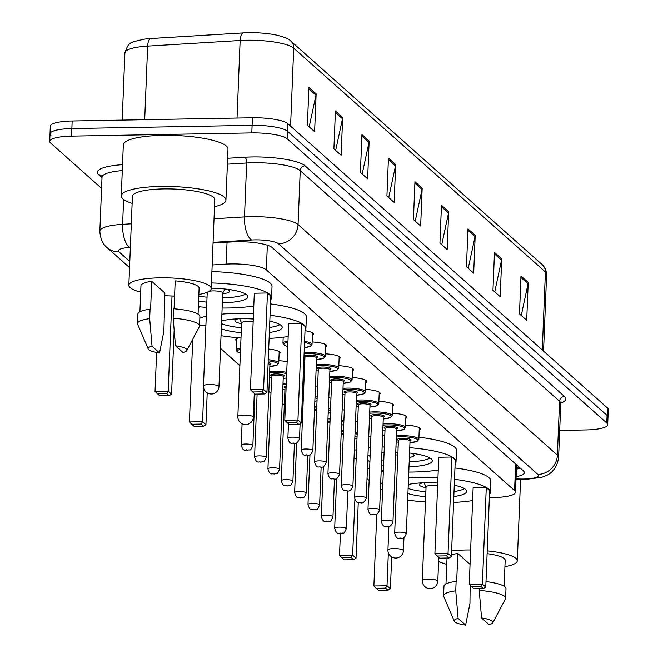 <?xml version="1.0" encoding="UTF-8"?>
<svg xmlns="http://www.w3.org/2000/svg" width="658" height="658" viewBox="0 0 658 658"><rect width="100%" height="100%" fill="white"/><g stroke="black" fill="none" stroke-linecap="round" stroke-linejoin="round"><path stroke-width="0.99" d="M236.674 340.918A15.521 3.389 2.3 0 1 235.753 339.701A15.521 3.389 2.3 0 1 238.92 337.801M489.371 497.538A29.1 6.35 -177.7 0 0 493.64 497.538A29.1 6.35 -177.7 0 0 515.485 492.274A29.1 6.35 -177.7 0 0 514.572 490.605L266.35 269.862A29.1 6.35 -177.7 0 0 226.171 264.121L212.172 264.968M220.512 348.329L239.89 365.552M268.867 391.321L270.964 393.196M282.216 403.198L284.322 405.065M367.041 478.629L369.146 480.505M355.509 421.416A15.521 3.389 2.3 0 1 357.664 422.066M342.16 409.547A15.521 3.389 2.3 0 1 344.315 410.197M328.811 397.671A15.521 3.389 2.3 0 1 330.958 398.32M315.453 385.802A15.521 3.389 2.3 0 1 317.608 386.452M303.272 374.246A15.521 3.389 2.3 0 1 304.259 374.575M278.827 360.724A15.521 3.389 2.3 0 1 287.151 361.694M268.686 349.085A15.521 3.389 2.3 0 1 280.119 352.82A15.521 3.389 2.3 0 1 279.099 353.963M405.583 425.076A15.521 3.389 2.3 0 1 420.223 429.049A15.521 3.389 2.3 0 1 419.212 430.184M392.234 413.199A15.521 3.389 2.3 0 1 406.874 417.172A15.521 3.389 2.3 0 1 405.854 418.315M378.885 401.331A15.521 3.389 2.3 0 1 393.525 405.303A15.521 3.389 2.3 0 1 392.505 406.438M365.535 389.454A15.521 3.389 2.3 0 1 380.168 393.426A15.521 3.389 2.3 0 1 379.156 394.57M352.178 377.585A15.521 3.389 2.3 0 1 366.819 381.558A15.521 3.389 2.3 0 1 365.807 382.693M338.829 365.708A15.521 3.389 2.3 0 1 353.469 369.681A15.521 3.389 2.3 0 1 352.449 370.816M325.48 353.839A15.521 3.389 2.3 0 1 340.12 357.812A15.521 3.389 2.3 0 1 339.1 358.947M312.122 341.963A15.521 3.389 2.3 0 1 326.763 345.935A15.521 3.389 2.3 0 1 325.751 347.07M305.024 330.703A15.521 3.389 2.3 0 1 313.414 334.058A15.521 3.389 2.3 0 1 312.394 335.202M516.111 476.696A29.1 6.35 -177.7 0 0 524.344 472.641A29.1 6.35 -177.7 0 0 523.431 470.972L272.305 247.647A29.1 6.35 -177.7 0 0 232.134 241.905L213.052 243.065M520.305 468.192A29.1 6.35 2.3 0 1 516.415 469.129M101.571 188.361L50.625 143.049A29.1 6.35 2.3 0 1 49.712 141.38A29.1 6.35 2.3 0 1 71.558 136.124L251.8 132.908A29.1 6.35 2.3 0 1 287.201 138.83L606.766 423.02A29.1 6.35 2.3 0 1 607.679 424.698A29.1 6.35 2.3 0 1 585.834 429.954L559.687 430.422M50.929 135.482A29.1 6.35 2.3 0 1 50.016 133.813L50.321 126.246A29.1 6.35 2.3 0 1 72.166 120.99L252.409 117.774A29.1 6.35 2.3 0 1 287.801 123.696L607.375 407.894L607.071 415.461A29.1 6.35 2.3 0 1 607.984 417.131A29.1 6.35 2.3 0 0 607.071 415.461L287.505 131.263L607.071 415.461L606.766 423.02M252.409 117.774L252.104 125.341A29.1 6.35 2.3 0 1 287.505 131.263A29.1 6.35 2.3 0 0 252.104 125.341L71.862 128.557L252.104 125.341L251.8 132.908M50.016 133.813A29.1 6.35 2.3 0 1 71.862 128.557A29.1 6.35 2.3 0 0 50.016 133.813L49.712 141.38M308.915 87.415L307.393 125.25L314.623 131.682L316.144 93.847L308.915 87.415M309.178 126.838L315.972 95.163A7.756 7.32 -48.4 0 0 316.144 93.847M335.424 110.996L333.902 148.823L341.132 155.255L342.654 117.42L335.424 110.996M335.687 150.419L342.481 118.736A7.756 7.32 -48.4 0 0 342.654 117.42M361.933 134.569L360.411 172.404L367.641 178.828L369.163 141.001L361.933 134.569M362.196 173.992L368.998 142.317A7.756 7.32 -48.4 0 0 369.163 141.001M388.442 158.142L386.92 195.977L394.15 202.409L395.672 164.574L388.442 158.142M388.714 197.564L395.507 165.89A7.756 7.32 -48.4 0 0 395.672 164.574M520.996 276.023L519.475 313.858L526.704 320.281L528.226 282.455L520.996 276.023M521.259 315.445L528.061 283.771A7.756 7.32 -48.4 0 0 528.226 282.455M494.487 252.442L492.965 290.277L500.195 296.709L501.717 258.874L494.487 252.442M494.75 291.872L501.544 260.19A7.756 7.32 -48.4 0 0 501.717 258.874M467.97 228.869L466.456 266.704L473.686 273.136L475.208 235.301L467.97 228.869M468.241 268.291L475.035 236.617A7.756 7.32 -48.4 0 0 475.208 235.301M441.46 205.296L439.947 243.131L447.177 249.555L448.69 211.728L441.46 205.296M441.732 244.718L448.526 213.044A7.756 7.32 -48.4 0 0 448.69 211.728M414.951 181.723L413.43 219.55L420.659 225.982L422.181 188.147L414.951 181.723M415.223 221.146L422.017 189.463A7.756 7.32 -48.4 0 0 422.181 188.147M124.897 52.879C129.017 41.487 129.009 42.91 143.822 39.225A31.814 6.942 2.3 0 1 150.896 38.526L243.394 32.9A31.814 6.942 2.3 0 1 277.166 35.236C284.453 37.062 288.985 39.003 290.77 41.059A9.697 9.146 131.6 0 1 293.715 48.141A38.797 8.464 -177.7 0 0 240.145 40.483L147.655 46.109A38.797 8.464 -177.7 0 0 124.897 52.879L122.199 120.093M607.375 407.894A29.1 6.35 2.3 0 1 608.288 409.564L607.679 424.698M451.635 550.943A41.224 8.99 2.3 0 1 465.872 550.006A41.224 8.99 2.3 0 1 470.643 549.989M487.233 550.878A41.224 8.99 2.3 0 1 517.303 560.772A41.224 8.99 2.3 0 1 504.933 566.653M454.308 621.21A19.403 4.236 2.3 0 1 458.108 618.405L465.634 625.1A19.403 4.236 2.3 0 1 454.308 621.21L443.714 596.411A31.041 6.769 2.3 0 1 443.574 595.704A31.041 6.769 2.3 0 1 455.755 590.851L456.134 581.392L456.668 581.861L457.804 553.485L470.059 564.383M451.478 554.801A29.1 6.35 2.3 0 1 457.804 553.485M470.149 585.184L469.96 603.476L465.634 625.1M458.108 618.405L455.755 590.851M443.574 595.704L443.961 586.245A31.041 6.769 2.3 0 1 456.134 581.392M487.117 553.658A29.1 6.35 2.3 0 1 505.188 560.287L504.143 586.311M446.782 564.317A41.224 8.99 2.3 0 1 438.606 561.406M481.574 617.985A19.403 4.236 2.3 0 1 492.867 622.756A19.403 4.236 2.3 0 1 489.1 624.681L481.574 617.985L479.23 590.432A31.041 6.769 2.3 0 1 505.607 598.196A31.041 6.769 2.3 0 1 505.41 598.887L492.867 622.756M485.999 581.582A31.041 6.769 2.3 0 1 505.986 588.737L505.607 598.196M479.295 588.639L479.23 590.432M408.552 477.996A56.744 12.379 2.3 0 1 419.607 477.519A56.744 12.379 2.3 0 1 437.94 477.864M454.514 479.328A56.744 12.379 2.3 0 1 490.399 492.34A56.744 12.379 2.3 0 1 489.503 494.397M472.625 500.557A56.744 12.379 2.3 0 1 453.584 502.424M454.966 467.978A56.744 12.379 2.3 0 1 490.86 480.99L490.399 492.34M425.668 496.732A32.982 7.197 2.3 0 1 407.927 493.558M408.289 484.502A32.982 7.197 2.3 0 1 425.512 482.775A32.982 7.197 2.3 0 1 437.735 483.071M486.278 487.594L473.135 487.825L469.261 584.304L482.404 584.065L486.278 487.594L489.651 490.588L485.777 587.068L483.342 588.565L480.932 586.418L471.547 586.591L473.957 588.729L483.342 588.565M425.463 501.996A56.744 12.379 2.3 0 1 407.664 500.064M380.669 483.646A56.744 12.379 2.3 0 1 382.89 482.618M454.275 485.217A32.982 7.197 2.3 0 1 466.662 491.386A32.982 7.197 2.3 0 1 453.823 496.535M382.619 489.437L380.431 489.478M381.122 472.296A56.744 12.379 2.3 0 1 383.343 471.268M480.932 586.418L482.404 584.065L485.777 587.068M376.162 588.293L378.572 590.432L387.965 590.267L385.555 588.12L376.162 588.293L373.884 586.007L387.027 585.768L390.4 588.77L391.675 556.939M385.555 588.12L387.027 585.768L388.352 552.81M373.884 586.007L376.771 514.169M390.4 588.77L387.965 590.267M471.547 586.591L469.261 584.304M464.384 488.606A32.012 6.983 2.3 0 1 454.02 491.534M422.831 482.849A14.55 3.175 -177.7 0 0 419.36 484.749A14.55 3.175 -177.7 0 0 426.03 487.701M425.866 491.789A32.012 6.983 2.3 0 1 408.133 488.483M437.619 485.892A7.756 1.694 -177.7 0 0 431.895 485.505A7.756 1.694 -177.7 0 0 426.063 486.912A7.756 1.694 -177.7 0 0 426.104 487.101M132.135 203.404A52.377 11.425 2.3 0 1 121.269 195.919A52.377 11.425 2.3 0 1 160.593 186.444A52.377 11.425 2.3 0 1 225.941 200.122A52.377 11.425 2.3 0 1 214.516 206.719M121.269 195.919L123.326 144.842A52.377 11.425 2.3 0 1 162.641 135.367A52.377 11.425 2.3 0 1 227.997 149.045L225.941 200.122M140.705 292.127A41.224 8.99 2.3 0 1 128.845 285.276A41.224 8.99 2.3 0 1 159.795 277.824A41.224 8.99 2.3 0 1 211.226 288.582A41.224 8.99 2.3 0 1 198.856 294.463M128.845 285.276L132.414 196.364A41.224 8.99 2.3 0 1 163.365 188.912A41.224 8.99 2.3 0 1 214.796 199.67L211.226 288.582M148.231 349.02L137.637 324.221A31.041 6.769 2.3 0 1 137.506 323.514A31.041 6.769 2.3 0 1 149.679 318.661L150.065 309.202L150.592 309.671L151.727 281.295L164.87 292.983L163.883 331.287L159.557 352.91A19.403 4.236 2.3 0 1 148.231 349.02A19.403 4.236 2.3 0 1 152.031 346.215L159.557 352.91M139.915 311.785L140.96 285.761A29.1 6.35 2.3 0 1 151.727 281.295M152.031 346.215L149.679 318.661M137.506 323.514L137.884 314.055A31.041 6.769 2.3 0 1 150.065 309.202M174.074 308.824L175.201 280.876A29.1 6.35 2.3 0 1 199.111 288.097L198.066 314.121M174.592 296.051A41.224 8.99 2.3 0 1 164.763 295.656M175.497 345.795A19.403 4.236 2.3 0 1 186.79 350.566A19.403 4.236 2.3 0 1 183.023 352.491L175.497 345.795L173.153 318.242A31.041 6.769 2.3 0 1 199.53 326.006A31.041 6.769 2.3 0 1 199.333 326.697L186.79 350.566M173.153 318.242L173.531 308.783A31.041 6.769 2.3 0 1 199.909 316.547L199.53 326.006M395.968 447.004A56.744 12.379 2.3 0 1 398.148 447.07M409.769 447.72A56.744 12.379 2.3 0 1 456.035 461.776A56.744 12.379 2.3 0 1 455.13 463.832M438.261 469.993A56.744 12.379 2.3 0 1 413.438 472.033A56.744 12.379 2.3 0 1 408.791 472.074M418.924 437.216A56.744 12.379 2.3 0 1 456.488 450.426L456.035 461.776M383.589 465.222A32.982 7.197 2.3 0 1 381.426 464.852M369.903 461.612A32.982 7.197 2.3 0 1 367.773 460.361M367.945 456.109A32.982 7.197 2.3 0 1 370.166 455.032M381.911 452.72A32.982 7.197 2.3 0 1 384.099 452.531M451.914 457.03L438.771 457.261L434.897 553.74L448.04 553.501L451.914 457.03L455.287 460.032L451.413 556.504L448.978 558L446.568 555.862L437.175 556.026L439.585 558.173L448.978 558M383.367 470.774A56.744 12.379 2.3 0 1 381.196 470.536M369.615 468.907A56.744 12.379 2.3 0 1 367.452 468.521M354.358 450.236A56.744 12.379 2.3 0 1 356.554 449.735M368.274 447.942A56.744 12.379 2.3 0 1 370.462 447.728M382.142 447.037A56.744 12.379 2.3 0 1 384.321 446.979M395.762 452.202A32.982 7.197 2.3 0 1 397.942 452.252M409.556 453.041A32.982 7.197 2.3 0 1 432.29 460.822A32.982 7.197 2.3 0 1 409.005 466.752M356.192 458.733L354.012 458.774M354.81 438.886A56.744 12.379 2.3 0 1 357.006 438.384M368.727 436.591A56.744 12.379 2.3 0 1 370.915 436.377M382.594 435.686A56.744 12.379 2.3 0 1 384.774 435.629M446.568 555.862L448.04 553.501L451.413 556.504M341.798 557.729L344.208 559.868L353.593 559.703L351.183 557.556L341.798 557.729L339.512 555.442L352.655 555.204L356.027 558.206L358.265 502.531M351.183 557.556L352.655 555.204L354.901 499.364M339.512 555.442L340.4 533.49M356.027 558.206L353.593 559.703M437.175 556.026L434.897 553.74M430.019 458.042A32.012 6.983 2.3 0 1 409.202 461.801M383.787 460.246A32.012 6.983 2.3 0 1 381.624 459.876M370.117 456.389A32.012 6.983 2.3 0 1 368.875 455.591M409.375 457.483A14.55 3.175 -177.7 0 0 414.063 455.352A14.55 3.175 -177.7 0 0 410.756 453.181M397.827 454.941A7.756 1.694 -177.7 0 0 397.522 454.941A7.756 1.694 -177.7 0 0 395.647 455.04M221.886 314.121A56.744 12.379 2.3 0 1 235.145 313.479A56.744 12.379 2.3 0 1 253.478 313.825M270.043 315.289A56.744 12.379 2.3 0 1 305.937 328.293A56.744 12.379 2.3 0 1 305.041 330.357M288.163 336.509A56.744 12.379 2.3 0 1 269.122 338.376M270.504 303.938A56.744 12.379 2.3 0 1 306.398 316.942L305.937 328.293M241.206 332.693A32.982 7.197 2.3 0 1 221.302 328.761M221.614 321.038A32.982 7.197 2.3 0 1 241.05 318.727A32.982 7.197 2.3 0 1 253.272 319.023M301.816 323.547L288.673 323.785L284.799 420.256L297.942 420.026L301.816 323.547L305.189 326.549L301.315 423.028L298.88 424.525L296.47 422.378L287.077 422.543L289.487 424.69L298.88 424.525M240.993 337.957A56.744 12.379 2.3 0 1 221.022 335.679M199.851 318.044A56.744 12.379 2.3 0 1 206.267 316.292M269.813 321.178A32.982 7.197 2.3 0 1 282.192 327.339A32.982 7.197 2.3 0 1 269.352 332.487M205.913 325.258L199.555 325.373M198.338 307.459A56.744 12.379 2.3 0 1 199.917 306.834M296.47 422.378L297.942 420.026L301.315 423.028M191.7 424.245L194.11 426.392L203.495 426.22L201.085 424.081L191.7 424.245L189.414 421.959L202.557 421.729L205.938 424.731L207.212 392.9M201.085 424.081L202.557 421.729L203.881 388.763M189.414 421.959L192.736 339.248M205.938 424.731L203.495 426.22M287.077 422.543L284.799 420.256M279.921 324.567A32.012 6.983 2.3 0 1 269.558 327.487M238.361 318.801A14.55 3.175 -177.7 0 0 234.89 320.701A14.55 3.175 -177.7 0 0 241.568 323.662M241.404 327.742A32.012 6.983 2.3 0 1 221.507 323.629M253.157 321.844A7.756 1.694 -177.7 0 0 247.424 321.466A7.756 1.694 -177.7 0 0 241.601 322.864A7.756 1.694 -177.7 0 0 241.642 323.062M211.448 282.956A56.744 12.379 2.3 0 1 271.573 297.729A56.744 12.379 2.3 0 1 270.668 299.793M253.791 305.954A56.744 12.379 2.3 0 1 228.976 307.993A56.744 12.379 2.3 0 1 222.133 308.018M211.909 271.606A56.744 12.379 2.3 0 1 272.025 286.378L271.573 297.729M211.243 288.163A32.982 7.197 2.3 0 1 247.827 296.774A32.982 7.197 2.3 0 1 223.07 302.738A32.982 7.197 2.3 0 1 222.346 302.754M206.842 302.129A32.982 7.197 2.3 0 1 198.593 301.093M267.444 292.983L254.309 293.221L250.427 389.701L263.57 389.462L267.444 292.983L270.825 295.985L266.951 392.464L264.508 393.961L262.098 391.814L252.713 391.987L255.123 394.126L264.508 393.961M206.628 307.393A56.744 12.379 2.3 0 1 198.362 306.677M174.551 296.898L173.58 296.034M262.098 391.814L263.57 389.462L266.951 392.464M157.336 393.681L159.746 395.828L169.131 395.664L166.721 393.517L157.336 393.681L155.049 391.395L168.193 391.165L171.565 394.167L174.131 330.365M166.721 393.517L168.193 391.165L172.018 295.993M155.049 391.395L156.612 352.441M171.565 394.167L169.131 395.664M252.713 391.987L250.427 389.701M245.557 294.003A32.012 6.983 2.3 0 1 223.013 297.794A32.012 6.983 2.3 0 1 222.544 297.803M205.699 292.794A14.55 3.175 -177.7 0 0 207.204 293.098M207.04 297.186A32.012 6.983 2.3 0 1 198.79 296.116M222.708 293.715A14.55 3.175 -177.7 0 0 229.601 291.305A14.55 3.175 -177.7 0 0 226.294 289.133M222.684 293.114A7.756 1.694 -177.7 0 0 222.741 292.925A7.756 1.694 -177.7 0 0 213.06 290.902A7.756 1.694 -177.7 0 0 209.071 291.297M516.555 465.749A9.697 2.114 -177.7 0 0 516.851 465.116M515.642 464.046L514.572 490.605M227.051 242.21L226.171 264.121M267.337 245.204L266.35 269.862M516.02 478.95L520.568 479.04A19.403 4.236 -177.7 0 0 523.9 479.049A19.403 4.236 -177.7 0 0 537.857 474.426L278.531 243.822A19.403 4.236 -177.7 0 0 254.934 239.866A19.403 4.236 -177.7 0 0 251.751 239.989L213.085 242.341M214.031 218.76L244.505 216.91A38.797 8.464 2.3 0 1 250.879 216.663A38.797 8.464 2.3 0 1 298.066 224.567L557.392 455.18A38.797 8.464 2.3 0 1 558.609 457.409L560.772 403.494A38.797 8.464 -177.7 0 0 559.555 401.265L300.237 170.652A38.797 8.464 -177.7 0 0 253.042 162.748A38.797 8.464 -177.7 0 0 246.668 162.995L227.388 164.171M227.627 158.274L244.858 157.229A43.65 9.525 2.3 0 1 305.115 165.841L564.441 396.453A4.853 4.573 -48.4 0 0 559.555 401.265L557.392 455.18A19.403 18.292 131.6 0 1 537.857 474.426M244.858 157.229A4.853 1.99 -93.5 0 1 246.668 162.995L244.505 216.91A19.403 7.97 86.5 0 0 251.751 239.989M564.441 396.453A43.65 9.525 2.3 0 1 560.813 403.107M101.998 177.668L98.733 174.765A43.65 9.525 2.3 0 1 122.528 164.673M287.201 138.83L287.801 123.696M71.558 136.124L72.166 120.99M278.531 243.822A19.403 18.292 131.6 0 0 298.066 224.567L300.237 170.652A4.853 4.573 -48.4 0 1 305.115 165.841M122.289 170.587A38.797 8.464 -177.7 0 0 102.023 177.183L99.852 231.098A38.797 8.464 2.3 0 1 122.61 224.329L123.605 199.489M130.366 247.375L129.856 247.408A19.403 7.97 86.5 0 1 122.61 224.329L131.312 223.794M129.856 247.408A19.403 4.236 -177.7 0 0 119.09 251.907L129.799 261.432M101.677 175.793A4.853 4.573 -48.4 0 0 98.733 174.765M119.09 251.907A19.403 18.292 131.6 0 1 106.958 247.482L129.552 267.584M520.568 479.04A19.403 1.62 91.2 0 0 520.906 479.526L516.004 479.419M150.896 38.526A9.697 3.989 86.5 0 0 147.655 46.109L144.694 119.69M243.394 32.9A9.697 3.989 86.5 0 0 240.145 40.483L237.036 118.045M542.282 350.007L545.416 271.976A9.697 9.146 -48.4 0 0 542.48 264.894L545.712 269.295L546.634 274.205A38.797 8.464 -177.7 0 0 545.416 271.976L293.715 48.141L290.581 126.163M414.894 183.13L422.017 189.463M441.403 206.711L448.526 213.044M467.92 230.284L475.035 236.617M494.429 253.856L501.544 260.19M520.939 277.437L528.061 283.771M388.385 159.557L395.507 165.89M361.875 135.984L368.998 142.317M335.366 112.403L342.481 118.736M308.857 88.83L315.972 95.163M428.128 579.147A7.756 1.694 -177.7 0 0 422.304 580.545A7.756 7.756 0 0 0 433.096 588.005A7.756 7.756 0 0 0 437.809 581.17A7.756 1.694 -177.7 0 0 437.57 580.726A7.756 1.694 -177.7 0 0 428.128 579.147M393.764 548.583A7.756 1.694 -177.7 0 0 387.94 549.989A7.756 7.756 0 0 0 398.723 557.441A7.756 7.756 0 0 0 403.444 550.606A7.756 1.694 -177.7 0 0 403.198 550.162A7.756 1.694 -177.7 0 0 393.764 548.583M243.666 415.099A7.756 1.694 -177.7 0 0 237.842 416.506A7.756 7.756 0 0 0 248.625 423.958A7.756 7.756 0 0 0 253.346 417.131A7.756 1.694 -177.7 0 0 253.108 416.687A7.756 1.694 -177.7 0 0 243.666 415.099M209.302 384.543A7.756 1.694 -177.7 0 0 203.47 385.942A7.756 7.756 0 0 0 214.261 393.394A7.756 7.756 0 0 0 218.982 386.567A7.756 1.694 -177.7 0 0 218.736 386.123A7.756 1.694 -177.7 0 0 209.302 384.543M396.42 435.859A14.55 3.175 2.3 0 1 400.689 435.612A14.55 3.175 2.3 0 1 418.842 439.412L419.302 427.832M409.975 442.686A13.579 2.961 -177.7 0 0 417.04 439.273A13.579 2.961 -177.7 0 0 400.887 436.772A13.579 2.961 -177.7 0 0 396.371 437.06M396.174 441.847A13.579 2.961 -177.7 0 0 398.345 442.217M398.468 440.325A6.794 1.481 2.3 0 1 402.573 438.277A6.794 1.481 2.3 0 1 409.753 439.116A6.794 1.481 2.3 0 1 410 440.786M409.942 440.712L410.041 440.959A5.823 1.267 -177.7 0 0 402.778 439.437A5.823 1.267 -177.7 0 0 398.411 440.49L398.526 440.251M406.315 533.646C404.884 537.364 403.058 538.976 400.829 538.483C399.217 537.06 396.881 541.115 394.685 533.186A5.823 1.267 2.3 0 1 399.061 532.133A5.823 1.267 2.3 0 1 406.315 533.646L410.041 440.959M400.072 537.931L400.558 538.359L400.072 537.931M383.063 423.991A14.55 3.175 2.3 0 1 387.332 423.744A14.55 3.175 2.3 0 1 405.484 427.544L405.953 415.963M405.484 427.544L403.839 429.477L396.618 430.842A13.579 2.961 -177.7 0 0 403.691 427.396A13.579 2.961 -177.7 0 0 387.537 424.904A13.579 2.961 -177.7 0 0 383.014 425.191M382.824 429.97A13.579 2.961 -177.7 0 0 384.988 430.34M385.119 428.448A6.794 1.481 2.3 0 1 389.223 426.4A6.794 1.481 2.3 0 1 396.396 427.239A6.794 1.481 2.3 0 1 396.642 428.917M396.593 428.835L396.692 429.082A5.823 1.267 -177.7 0 0 389.429 427.56A5.823 1.267 -177.7 0 0 385.062 428.613L385.177 428.383M392.966 521.778C391.535 525.495 389.709 527.107 387.48 526.606C385.859 525.183 383.532 529.238 381.336 521.309A5.823 1.267 2.3 0 1 385.703 520.256A5.823 1.267 2.3 0 1 392.966 521.778L396.692 429.082M386.723 526.055L387.2 526.482L386.723 526.055M369.714 412.114A14.55 3.175 2.3 0 1 373.983 411.867A14.55 3.175 2.3 0 1 392.135 415.667L392.604 404.086M383.269 418.94A13.579 2.961 -177.7 0 0 390.342 415.519A13.579 2.961 -177.7 0 0 374.188 413.027A13.579 2.961 -177.7 0 0 369.664 413.314M369.475 418.101A13.579 2.961 -177.7 0 0 371.638 418.472L369.475 418.134M371.762 416.58A6.794 1.481 2.3 0 1 375.874 414.532A6.794 1.481 2.3 0 1 383.046 415.371A6.794 1.481 2.3 0 1 383.293 417.04M383.244 416.966L383.334 417.205A5.823 1.267 -177.7 0 0 376.08 415.691A5.823 1.267 -177.7 0 0 371.704 416.744L371.819 416.506M379.617 509.901C378.185 513.618 376.351 515.23 374.131 514.729C372.51 513.314 370.183 517.369 367.986 509.432A5.823 1.267 2.3 0 1 372.354 508.379A5.823 1.267 2.3 0 1 379.617 509.901L383.334 417.205M373.366 514.186L373.851 514.614L373.366 514.186M356.365 400.237A14.55 3.175 2.3 0 1 360.633 399.998A14.55 3.175 2.3 0 1 378.786 403.798L379.247 392.209M369.919 407.063A13.579 2.961 -177.7 0 0 376.985 403.65A13.579 2.961 -177.7 0 0 360.831 401.158A13.579 2.961 -177.7 0 0 356.315 401.446M356.118 406.225A13.579 2.961 -177.7 0 0 358.289 406.595M358.413 404.703A6.794 1.481 2.3 0 1 362.525 402.655A6.794 1.481 2.3 0 1 369.697 403.494A6.794 1.481 2.3 0 1 369.944 405.172M369.895 405.089L369.985 405.336A5.823 1.267 -177.7 0 0 362.723 403.815A5.823 1.267 -177.7 0 0 358.355 404.867L358.47 404.629M366.259 498.032C364.828 501.75 363.002 503.354 360.773 502.86C359.161 501.437 356.825 505.492 354.629 497.563A5.823 1.267 2.3 0 1 359.005 496.51A5.823 1.267 2.3 0 1 366.259 498.032L369.985 405.336M360.016 502.309L360.502 502.737L360.016 502.309M343.007 388.368A14.55 3.175 2.3 0 1 347.276 388.121A14.55 3.175 2.3 0 1 365.437 391.921L365.897 380.34M356.562 395.187A13.579 2.961 -177.7 0 0 363.635 391.773A13.579 2.961 -177.7 0 0 347.482 389.281A13.579 2.961 -177.7 0 0 342.958 389.569M342.769 394.356A13.579 2.961 -177.7 0 0 344.932 394.726M345.063 392.834A6.794 1.481 2.3 0 1 349.168 390.786A6.794 1.481 2.3 0 1 356.34 391.617A6.794 1.481 2.3 0 1 356.595 393.295M356.537 393.221L356.636 393.459A5.823 1.267 -177.7 0 0 349.373 391.946A5.823 1.267 -177.7 0 0 345.006 392.999L345.121 392.76M352.91 486.155C351.479 489.873 349.653 491.485 347.424 490.983C345.804 489.56 343.476 493.623 341.28 485.686A5.823 1.267 2.3 0 1 345.647 484.633A5.823 1.267 2.3 0 1 352.91 486.155L356.636 393.459M346.667 490.44L347.144 490.868L346.667 490.44M329.658 376.491A14.55 3.175 2.3 0 1 333.927 376.244A14.55 3.175 2.3 0 1 352.079 380.044L352.548 368.464M352.079 380.044L350.434 381.985L343.213 383.343A13.579 2.961 -177.7 0 0 350.286 379.905A13.579 2.961 -177.7 0 0 334.132 377.412A13.579 2.961 -177.7 0 0 329.609 377.692M329.419 382.479A13.579 2.961 -177.7 0 0 331.583 382.849M331.706 380.957A6.794 1.481 2.3 0 1 335.819 378.909A6.794 1.481 2.3 0 1 342.991 379.748A6.794 1.481 2.3 0 1 343.237 381.418M343.188 381.344L343.279 381.591A5.823 1.267 -177.7 0 0 336.024 380.069A5.823 1.267 -177.7 0 0 331.648 381.122L331.764 380.883M339.561 474.278C338.13 477.996 336.296 479.608 334.075 479.114C332.454 477.692 330.127 481.746 327.931 473.818A5.823 1.267 2.3 0 1 332.298 472.765A5.823 1.267 2.3 0 1 339.561 474.278L343.279 381.591M333.31 478.563L333.795 478.991L333.31 478.563M316.309 364.622A14.55 3.175 2.3 0 1 320.578 364.376A14.55 3.175 2.3 0 1 338.73 368.176L339.191 356.595M329.864 371.441A13.579 2.961 -177.7 0 0 336.937 368.028A13.579 2.961 -177.7 0 0 320.783 365.535A13.579 2.961 -177.7 0 0 316.259 365.823M316.07 370.61A13.579 2.961 -177.7 0 0 318.233 370.98L316.062 370.643M318.357 369.08A6.794 1.481 2.3 0 1 322.469 367.032A6.794 1.481 2.3 0 1 329.642 367.871A6.794 1.481 2.3 0 1 329.888 369.549M329.839 369.475L329.929 369.714A5.823 1.267 -177.7 0 0 322.667 368.192A5.823 1.267 -177.7 0 0 318.299 369.245L318.414 369.015M326.212 462.41C324.772 466.127 322.946 467.739 320.717 467.238C319.105 465.815 316.769 469.87 314.582 461.941A5.823 1.267 2.3 0 1 318.949 460.888A5.823 1.267 2.3 0 1 326.212 462.41L329.929 369.714M319.961 466.686L320.446 467.114L319.961 466.686M304.144 352.639A14.55 3.175 2.3 0 1 307.228 352.499A14.55 3.175 2.3 0 1 325.381 356.299L325.842 344.718M316.506 359.572A13.579 2.961 -177.7 0 0 323.58 356.151A13.579 2.961 -177.7 0 0 307.426 353.659A13.579 2.961 -177.7 0 0 304.095 353.831M303.889 358.947A13.579 2.961 -177.7 0 0 304.876 359.103M305.008 357.212A6.794 1.481 2.3 0 1 309.112 355.164A6.794 1.481 2.3 0 1 316.284 356.003A6.794 1.481 2.3 0 1 316.539 357.672M316.482 357.598L316.58 357.845A5.823 1.267 -177.7 0 0 309.318 356.323A5.823 1.267 -177.7 0 0 304.95 357.376L305.065 357.138M312.854 450.533C311.423 454.25 309.597 455.862 307.368 455.361C305.748 453.946 303.42 458.001 301.224 450.064A5.823 1.267 2.3 0 1 305.592 449.019A5.823 1.267 2.3 0 1 312.854 450.533L316.58 357.845M306.612 454.818L307.089 455.246L306.612 454.818M287.76 346.536L284.429 345.318L282.948 343.262A14.55 3.175 2.3 0 1 287.974 341.074M287.924 342.316A13.579 2.961 -177.7 0 0 287.76 346.495M299.505 438.664C298.074 442.382 296.24 443.985 294.019 443.492C292.399 442.069 290.071 446.124 287.875 438.195A5.823 1.267 2.3 0 1 292.242 437.142A5.823 1.267 2.3 0 1 299.505 438.664L300.106 423.768M293.262 442.941L293.739 443.369L293.262 442.941M304.596 341.346A14.55 3.175 2.3 0 1 312.024 344.43L312.492 332.849M304.341 347.605A13.579 2.961 -177.7 0 0 304.547 342.53M341.313 430.62A14.55 3.175 2.3 0 1 343.492 430.645M355.081 432.125A14.55 3.175 2.3 0 1 357.228 432.89M354.884 437.044A13.579 2.961 -177.7 0 0 357.097 436.246M357.171 434.37A13.579 2.961 -177.7 0 0 355.032 433.4M343.443 431.804A13.579 2.961 -177.7 0 0 341.263 431.788M341.206 433.351A6.794 1.481 2.3 0 1 342.579 433.293A6.794 1.481 2.3 0 1 343.386 433.285M343.336 434.445A5.823 1.267 -177.7 0 0 342.777 434.453A5.823 1.267 -177.7 0 0 341.157 434.543M339.059 527.14A5.823 1.267 2.3 0 1 346.322 528.662C343.213 535.702 343.961 531.927 340.828 533.49C339.215 532.075 336.888 536.13 334.692 528.193A5.823 1.267 2.3 0 1 339.059 527.14M340.556 533.375L340.071 532.947L340.556 533.375M327.964 418.751A14.55 3.175 2.3 0 1 330.143 418.768M341.732 420.256A14.55 3.175 2.3 0 1 343.879 421.013M341.535 425.167A13.579 2.961 -177.7 0 0 343.747 424.377M343.821 422.494A13.579 2.961 -177.7 0 0 341.675 421.523M330.094 419.927A13.579 2.961 -177.7 0 0 327.914 419.911M327.849 421.474A6.794 1.481 2.3 0 1 329.222 421.416A6.794 1.481 2.3 0 1 330.036 421.416M329.987 422.576A5.823 1.267 -177.7 0 0 329.428 422.576A5.823 1.267 -177.7 0 0 327.807 422.666M325.71 515.272A5.823 1.267 2.3 0 1 332.964 516.793C329.864 523.826 330.604 520.059 327.478 521.621C325.866 520.198 323.53 524.253 321.334 516.324A5.823 1.267 2.3 0 1 325.71 515.272M327.207 521.498L326.722 521.07L327.207 521.498M314.606 406.874A14.55 3.175 2.3 0 1 316.786 406.899M328.375 408.379A14.55 3.175 2.3 0 1 330.53 409.136M328.178 413.298A13.579 2.961 -177.7 0 0 330.39 412.5M330.464 410.625A13.579 2.961 -177.7 0 0 328.326 409.654M316.745 408.05A13.579 2.961 -177.7 0 0 314.565 408.034M314.499 409.605A6.794 1.481 2.3 0 1 315.873 409.547A6.794 1.481 2.3 0 1 316.679 409.539M316.638 410.699A5.823 1.267 -177.7 0 0 316.079 410.707A5.823 1.267 -177.7 0 0 314.45 410.789M312.353 503.395A5.823 1.267 2.3 0 1 319.615 504.916C316.514 511.949 317.255 508.182 314.129 509.744C312.509 508.321 310.181 512.385 307.985 504.447A5.823 1.267 2.3 0 1 312.353 503.395M313.85 509.629L313.373 509.202L313.85 509.629M302.441 395.006A14.55 3.175 2.3 0 1 303.437 395.022M315.026 396.503A14.55 3.175 2.3 0 1 317.172 397.267M314.828 401.421A13.579 2.961 -177.7 0 0 317.041 400.623M317.115 398.748A13.579 2.961 -177.7 0 0 314.976 397.777M303.387 396.182A13.579 2.961 -177.7 0 0 302.392 396.165M302.335 397.671A6.794 1.481 2.3 0 1 302.524 397.671A6.794 1.481 2.3 0 1 303.33 397.671M303.28 398.83A5.823 1.267 -177.7 0 0 302.729 398.83A5.823 1.267 -177.7 0 0 302.285 398.838M299.003 491.526A5.823 1.267 2.3 0 1 306.266 493.039C303.157 500.08 303.906 496.313 300.78 497.876C299.16 496.453 296.832 500.508 294.636 492.579A5.823 1.267 2.3 0 1 299.003 491.526M300.5 497.752L300.015 497.325L300.5 497.752M302.844 384.996A14.55 3.175 2.3 0 1 303.823 385.391M302.672 389.207A13.579 2.961 -177.7 0 0 303.692 388.755M303.766 386.871A13.579 2.961 -177.7 0 0 302.787 386.345M285.062 387.842A6.794 1.481 2.3 0 1 286.172 386.049M286.123 387.315A5.823 1.267 -177.7 0 0 285.004 388.006L285.12 387.776M285.654 479.649A5.823 1.267 2.3 0 1 292.909 481.171C289.808 488.203 290.548 484.436 287.423 485.999C285.811 484.576 283.475 488.631 281.279 480.702A5.823 1.267 2.3 0 1 285.654 479.649M287.151 485.884L286.666 485.448L287.151 485.884M283.014 383.384A14.55 3.175 2.3 0 1 286.288 383.162M286.238 384.33A13.579 2.961 -177.7 0 0 282.965 384.585M282.767 389.371A13.579 2.961 -177.7 0 0 284.939 389.742M269.657 371.507A14.55 3.175 2.3 0 1 273.925 371.26A14.55 3.175 2.3 0 1 286.724 372.362M286.493 378.029L283.211 378.358A13.579 2.961 -177.7 0 0 286.493 377.988M286.674 373.588A13.579 2.961 -177.7 0 0 274.131 372.42A13.579 2.961 -177.7 0 0 269.615 372.708M271.713 375.973A6.794 1.481 2.3 0 1 275.817 373.925A6.794 1.481 2.3 0 1 282.989 374.764A6.794 1.481 2.3 0 1 283.244 376.434M271.655 376.137L267.929 468.825A5.823 1.267 2.3 0 1 272.297 467.78A5.823 1.267 2.3 0 1 279.56 469.294L283.285 376.606A5.823 1.267 -177.7 0 0 276.023 375.085A5.823 1.267 -177.7 0 0 271.655 376.137L271.77 375.899M273.794 474.007L273.317 473.579L273.794 474.007M269.418 377.495A13.579 2.961 -177.7 0 0 271.581 377.865M268.267 359.712A14.55 3.175 2.3 0 1 278.729 363.191L277.092 365.116L269.862 366.49M269.862 366.457A13.579 2.961 -177.7 0 0 277.692 363.874A13.579 2.961 -177.7 0 0 268.217 360.88M258.948 455.904A5.823 1.267 2.3 0 1 266.21 457.425C263.11 464.458 263.85 460.69 260.724 462.253C259.104 460.83 256.776 464.885 254.58 456.956A5.823 1.267 2.3 0 1 258.948 455.904M260.445 462.13L259.959 461.702L260.445 462.13M266.21 457.425L269.928 364.729A5.823 1.267 -177.7 0 0 268.102 363.726M268.151 362.509A6.794 1.481 2.3 0 1 269.887 364.565M245.599 444.027A5.823 1.267 2.3 0 1 252.861 445.548C249.752 452.589 250.501 448.814 247.367 450.376C245.755 448.953 243.419 453.017 241.231 445.079A5.823 1.267 2.3 0 1 245.599 444.027M247.095 450.261L246.61 449.833L247.095 450.261M236.765 338.566L236.304 350.146A14.55 3.175 2.3 0 1 240.589 348.09M240.54 349.349A13.579 2.961 -177.7 0 0 240.384 353.173M516.481 467.41L519.063 467.081M516.588 464.885L515.485 492.274M520.906 479.526L525.002 479.534L541.871 477.297L546.823 475.306C548.13 474.78 556.939 470.684 558.609 457.409M560.575 402.556L561.258 402.096L560.772 403.494M102.023 177.183L101.768 175.867M99.852 231.098C100.501 243.476 107.196 247.605 106.958 247.482M220.512 348.469L239.882 365.692M268.859 391.461L270.964 393.336M282.208 403.338L284.314 405.205M290.77 41.059L542.48 264.894M546.634 274.205L543.549 351.125M517.303 560.772L520.568 479.517M445.992 583.975L447.029 558.033M438.763 557.441L437.809 581.17M426.063 486.912L422.304 580.545M426.063 487.002L424.106 482.808M403.963 537.644L403.444 550.606M388.886 526.458L387.94 549.989M254.301 393.394L253.346 417.131M241.601 322.864L237.842 416.506M241.601 322.963L239.644 318.76M222.733 293.024L225.028 288.994M222.741 292.925L218.982 386.567M207.237 292.308L203.47 385.942M396.174 441.88L398.337 442.242M394.685 533.186L398.411 440.49M409.967 442.711L417.188 441.353L418.842 439.412M382.824 430.011L384.988 430.373M381.336 521.309L385.062 428.613M367.986 509.432L371.704 416.744M383.269 418.965L390.49 417.608L392.135 415.667M356.118 406.266L358.281 406.628M354.629 497.563L358.355 404.867M369.911 407.096L377.133 405.731L378.786 403.798M342.769 394.389L344.932 394.751M341.28 485.686L345.006 392.999M356.562 395.219L363.784 393.854L365.437 391.921M329.419 382.512L331.583 382.882M327.931 473.818L331.648 381.122M314.582 461.941L318.299 369.245M329.864 371.474L337.077 370.109L338.73 368.176M303.889 358.98L304.876 359.128M301.224 450.064L304.95 357.376M316.506 359.597L323.728 358.24L325.381 356.299M287.875 438.195L288.451 423.768M282.948 343.262L283.195 337.233M304.341 347.638L310.379 346.363L312.024 344.43M357.088 436.41L354.884 437.101M346.322 528.662L347.835 490.967M334.692 528.193L336.682 478.563M343.739 424.542L341.527 425.224M332.964 516.793L334.478 479.098M321.334 516.324L323.333 466.686M330.382 412.665L328.178 413.356M319.615 504.916L321.129 467.221M307.985 504.447L309.976 454.818M317.033 400.796L314.828 401.479M306.266 493.039L307.779 455.344M294.636 492.579L296.626 442.941M303.683 388.919L302.672 389.297M292.909 481.171L294.43 443.476M281.279 480.702L285.004 388.006M282.767 389.404L284.93 389.766M279.56 469.294C276.459 476.334 277.199 472.559 274.073 474.122C272.453 472.707 270.125 476.762 267.929 468.825M269.418 377.528L271.581 377.889M278.729 363.191L279.198 351.611M254.58 456.956L257.105 394.093M252.861 445.548L254.926 393.953M241.231 445.079L242.086 423.736M236.304 350.146L237.119 351.742L240.384 353.231"/></g></svg>
